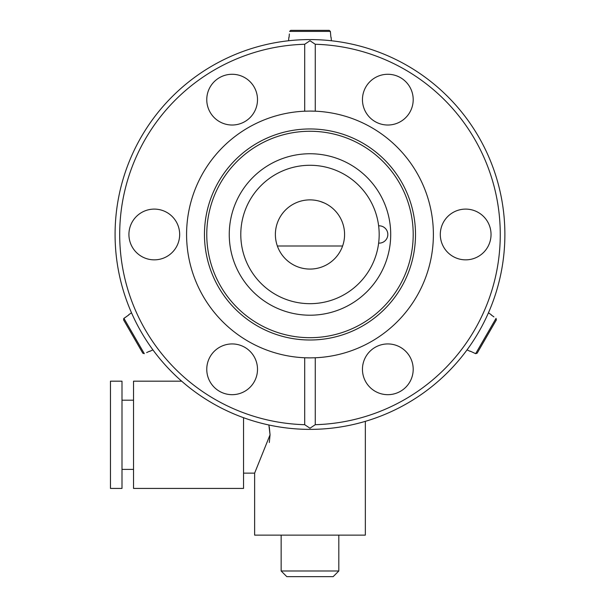 <?xml version="1.0" encoding="UTF-8"?>
<svg xmlns="http://www.w3.org/2000/svg" width="607" height="607" viewBox="0 0 607 607"><rect width="100%" height="100%" fill="white"/><g stroke="black" fill="none" stroke-linecap="round" stroke-linejoin="round"><path stroke-width="0.91" d="M309.98 428.223L315.268 424.695A190.287 190.287 0 0 0 500.267 234.477A190.287 190.287 0 0 0 315.268 44.265L309.98 40.73L304.699 44.265A190.287 190.287 0 0 0 119.693 234.477A190.287 190.287 0 0 0 304.699 424.695L309.98 428.223M309.98 39.576A194.9 194.9 0 0 1 504.88 234.477A194.9 194.9 0 0 1 309.98 429.377A194.9 194.9 0 0 1 115.08 234.477A194.9 194.9 0 0 1 309.98 39.576M378.639 243.111A8.65 8.65 0 0 0 387.827 234.477A8.65 8.65 0 0 0 378.639 225.842M309.98 315.208A80.731 80.731 0 0 1 229.256 234.477A80.731 80.731 0 0 1 309.98 153.746A80.731 80.731 0 0 1 390.711 234.477A80.731 80.731 0 0 1 309.98 315.208M309.98 340.003A105.527 105.527 0 0 1 204.46 234.477A105.527 105.527 0 0 1 309.98 128.957A105.527 105.527 0 0 1 415.507 234.477A105.527 105.527 0 0 1 309.98 340.003M309.98 337.689A103.213 103.213 0 0 1 206.767 234.477A103.213 103.213 0 0 1 309.98 131.264A103.213 103.213 0 0 1 413.2 234.477A103.213 103.213 0 0 1 309.98 337.689M315.268 44.265L315.268 111.195L309.98 111.081A123.396 123.396 0 0 1 433.383 234.477A123.396 123.396 0 0 1 315.268 357.766L309.98 357.88A123.396 123.396 0 0 1 186.584 234.477A123.396 123.396 0 0 1 304.699 111.195L304.699 44.265M491.04 234.477A25.373 25.373 0 0 0 465.675 209.104A25.373 25.373 0 0 0 440.303 234.477A25.373 25.373 0 0 0 465.675 259.849A25.373 25.373 0 0 0 491.04 234.477M413.2 369.306A25.373 25.373 0 0 0 387.827 343.934A25.373 25.373 0 0 0 362.455 369.306A25.373 25.373 0 0 0 387.827 394.679A25.373 25.373 0 0 0 413.2 369.306M232.14 343.934A25.373 25.373 0 0 0 206.767 369.306A25.373 25.373 0 0 0 232.14 394.679A25.373 25.373 0 0 0 257.505 369.306A25.373 25.373 0 0 0 232.14 343.934M179.664 234.477A25.373 25.373 0 0 0 154.292 209.104A25.373 25.373 0 0 0 128.919 234.477A25.373 25.373 0 0 0 154.292 259.849A25.373 25.373 0 0 0 179.664 234.477M257.505 99.647A25.373 25.373 0 0 0 232.14 74.274A25.373 25.373 0 0 0 206.767 99.647A25.373 25.373 0 0 0 232.14 125.019A25.373 25.373 0 0 0 257.505 99.647M387.827 74.274A25.373 25.373 0 0 0 362.455 99.647A25.373 25.373 0 0 0 387.827 125.019A25.373 25.373 0 0 0 413.2 99.647A25.373 25.373 0 0 0 387.827 74.274M309.98 111.081L304.699 111.195M309.98 357.88L304.699 357.766L304.699 424.695M315.268 424.695L315.268 357.766M283.955 211.684A34.599 34.599 0 0 0 275.381 234.477A34.599 34.599 0 0 1 309.98 199.878A34.599 34.599 0 0 1 342.598 246.01A34.599 34.599 0 0 0 344.579 234.477M320.185 201.418L324.396 203.026M277.361 246.01A34.599 34.599 0 0 0 342.598 246.01L277.361 246.01A34.599 34.599 0 0 1 275.381 234.477M297.028 202.397L295.563 203.026M240.789 234.477A69.198 69.198 0 0 0 309.98 303.675A69.198 69.198 0 0 0 379.178 234.477A69.198 69.198 0 0 0 309.98 165.279A69.198 69.198 0 0 0 240.789 234.477M269.318 442.518L270.054 434.802L268.871 424.991M338.812 570.99L333.16 576.65L286.808 576.65L281.147 570.99L338.812 570.99L338.812 535.131M181.66 381.173L133.532 381.173L133.532 488.423L243.551 488.423L243.551 417.707M269.296 426.971L270.054 434.802L254.629 473.141L254.629 535.131L365.338 535.131L365.338 421.349M110.466 381.173L110.466 488.423L121.999 488.423L121.999 381.173L110.466 381.173M470.213 351.362L467.041 349.882M491.321 314.805L488.453 312.795M491.222 314.972L493.939 316.877M470.319 351.187L475.653 353.669L470.319 351.187M477.148 353.191L496.374 319.889L477.148 353.191L475.653 353.669L496.04 318.356L496.374 319.889M331.088 37.27L331.392 40.752M288.879 37.27L288.575 40.752M289.076 37.27L289.364 33.962M330.891 37.27L330.367 31.405L330.891 37.27M329.206 30.35L290.753 30.35L329.206 30.35L330.367 31.405L289.592 31.405L290.753 30.35M128.646 314.805L131.507 312.795M149.747 351.362L152.918 349.882M149.648 351.187L146.644 352.584M123.585 319.889L142.82 353.191L123.585 319.889L123.919 318.356L128.745 314.972L123.707 318.554M123.919 318.356L144.307 353.669L142.82 353.191M121.999 400.203L133.532 400.203M281.147 570.99L281.147 535.131M243.551 473.141L254.629 473.141M121.999 469.393L133.532 469.393"/></g></svg>
